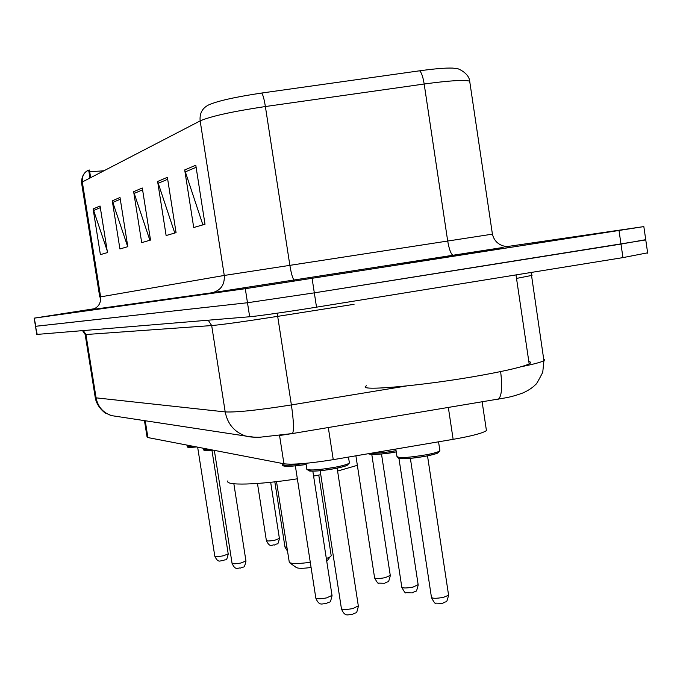 <?xml version="1.0" encoding="UTF-8"?>
<svg xmlns="http://www.w3.org/2000/svg" width="683" height="683" viewBox="0 0 683 683"><rect width="100%" height="100%" fill="white"/><g stroke="black" fill="none" stroke-linecap="round" stroke-linejoin="round"><path stroke-width="1.02" d="M486.219 429.112L486.433 430.58C482.881 433.142 471.782 436.061 453.136 439.34L333.253 459.65C309.297 463.492 292.862 464.858 283.94 463.774L147.904 437.564L147.05 436.932L144.463 420.634M94.493 308.707L34.176 318.15L36.797 334.431L249.662 316.758C257.021 316.203 289.43 311.568 316.519 307.171L622.947 257.611L647.629 252.821M37.206 334.439L35.49 326.295L247.485 302.74L314.317 292.853L620.984 244.087L645.734 239.673M400.972 263.809L508.604 247.57L400.972 263.809M34.176 318.15L35.892 326.278L247.485 302.74L314.317 292.853L645.768 239.921L647.689 253.231M261.7 93.033C262.946 94.647 264.176 99.146 265.38 106.539C232.544 111.474 210.799 116.255 200.162 120.891C199.453 113.574 202.194 108.298 208.375 105.054C217.185 101.041 234.961 97.037 261.7 93.033L419.575 70.81C434.576 68.744 445.606 67.839 452.692 68.095L456.389 68.556M88.901 171.356L88.141 170.4L88.551 170.144C83.855 172.62 81.772 176.564 82.31 181.994L81.576 182.942L99.761 297.011L224.263 275.454L492.417 234.149M34.568 318.107L245.299 288.696L643.838 226.594L506.573 246.648M195.79 165.218L205.011 224.246L193.716 227.524L184.7 169.939L195.79 165.218M120.012 197.507L127.806 246.674L119.918 248.962L112.277 200.802L120.012 197.507M100.068 206.001L107.47 252.573L100.392 254.639L93.119 208.964L100.068 206.001M167.378 177.324L176.069 232.655L166.123 235.541L157.619 181.482L167.378 177.324M142.303 188.004L150.516 240.075L141.697 242.636L133.646 191.701L142.303 188.004M90.651 177.665L89.439 170.033L88.824 170.878L89.96 178.024M89.618 171.185C91.795 171.57 96.593 171.424 104.012 170.741M149.884 240.254L133.646 191.701M174.771 233.031L157.619 181.482M107.163 250.627L93.119 208.964M127.704 246.7L112.277 200.802M202.885 224.861L184.7 169.939M326.329 558.566L330.026 556.918L331.212 555.783L331.101 555.083M313.599 476.068L320.762 474.702M337.59 471.057L357.354 465.328M227.891 480.841C224.246 485.767 257.739 485.015 297.361 478.8M276.513 481.635L289.336 562.544C292.281 563.902 299.256 563.808 310.278 562.271M289.336 562.544L296.405 567.599C298.497 568.563 303.389 568.521 311.081 567.453M366.489 385.775C354.332 391.854 424.126 385.767 482.036 375.163C507.691 370.468 523.4 366.703 529.171 363.86C531.186 362.767 531.067 361.99 528.821 361.538M410.142 262.485L482.608 251.566L410.142 262.485M145.231 420.745L147.904 437.564M279.56 435.489L283.94 463.774M328.31 427.549L333.253 459.65M448.347 407.512L453.136 439.34M500.63 371.586C502.475 386.809 501.749 396.003 498.445 399.145L497.002 399.418M622.947 257.611L619.02 230.555M316.519 307.171L312.114 278.519M249.662 316.758L245.299 288.696M85.17 334.542L95.219 397.386L96.072 397.848L85.947 334.525L85.153 334.465L82.566 330.666M520.898 366.788C533.525 364.244 541.201 362.203 543.924 360.684L544.701 359.821L543.711 359.232M531.229 275.053L532.194 275.129L531.34 275.497L516.519 278.425M117.416 416.51L111.449 415.606C103.005 412.686 97.882 406.761 96.072 397.848L225.194 411.917C236.335 412.481 258.396 410.159 291.385 404.934L277.682 316.357C244.608 321.514 222.607 324.579 211.687 325.56L85.947 334.525L83.352 330.606M531.101 272.466L543.924 360.684L542.737 372.337C538.392 380.747 536.112 384.708 535.882 384.23C533.286 387.167 529.137 390.002 523.443 392.734C516.596 395.303 510.321 397.062 504.617 398.001L292.52 433.526C294.074 430.469 293.699 420.933 291.385 404.934L406.402 385.98M354.059 304.302L277.682 316.357L277.281 313.181M254.674 437.24L245.658 436.044C234.431 432.108 227.61 424.066 225.194 411.917L211.687 325.56L208.221 320.207M95.261 397.634C96.884 407.725 106.335 414.052 105.763 413.172L111.449 415.606L245.658 436.044C248.177 436.898 252.872 437.299 259.736 437.248L292.52 433.526L280.465 435.37M503.175 247.442L212.131 292.742L92.64 309.467M212.131 292.742C220.78 290.463 224.818 284.7 224.263 275.454L200.162 120.891L82.31 181.994L100.614 296.849C101.033 303.73 97.959 308.024 91.385 309.74M419.575 70.81C421.437 72.313 422.973 76.718 424.177 84.018L265.38 106.539L289.823 265.089C291.385 274.404 292.913 279.441 294.399 280.218M469.955 82.976L469.682 81.149C464.158 79.68 448.987 80.637 424.177 84.018L447.655 240.757C449.243 249.952 451.207 254.87 453.538 255.502M142.593 189.857L134.073 193.451M120.293 199.257L112.686 202.458M100.333 207.658L93.511 210.535M167.685 179.296L158.072 183.343M196.115 167.318L185.187 171.92M257.474 483.47L266.361 540.501C266.933 541.209 269.776 541.107 274.873 540.21L279.398 538.443M274.831 481.831L284.948 546.887L286.732 547.416M355.903 455.817L374.566 577.673C375.206 578.808 378.783 578.8 385.306 577.647L390.258 575.359M370.98 453.256C376.931 453.435 385.289 452.581 396.063 450.678M369.11 453.58C365.687 454.118 377.912 455.552 396.251 451.898C379.893 454.605 371.236 455.1 370.28 453.375M395.047 452.12L384.435 453.7M381.498 454.016L401.775 587.004C402.424 588.268 406.197 588.294 413.113 587.073L418.133 584.639M438.409 452.624C436.813 453.649 432.86 454.784 426.551 456.039C413.761 458.353 404.481 459.155 398.71 458.438L396.925 456.364C398.317 458.344 408.263 457.789 426.764 454.699C434.217 453.222 438.597 451.915 439.903 450.78L439.792 450.063M426.423 456.065C408.562 459.027 399.333 459.488 398.727 457.456M423.315 456.637L414.666 457.9M410.372 458.361L431.425 597.164C432.074 598.581 436.07 598.649 443.421 597.352L448.594 595.243L448.518 594.756M197.643 447.143L214.786 556.082C215.358 556.816 218.219 556.722 223.35 555.808L228.207 553.896M186.954 445.085L187.091 445.931C186.92 446.469 188.909 446.58 193.05 446.264M196.593 446.947C189.763 447.621 187.244 447.45 189.029 446.434M214.334 450.362L232.049 563.236C232.638 564.03 235.618 563.953 240.988 562.988L245.948 560.982M203.269 448.227L203.397 449.072C203.201 449.662 205.301 449.79 209.698 449.465M203.423 449.294C204.354 450.285 201.818 451.011 213.395 450.182C206.317 450.865 203.628 450.686 205.318 449.636M306.138 464.517L298.138 465.575M295.355 465.883L315.794 597.881C316.434 599.076 320.045 599.076 326.636 597.89L332.015 595.38M282.472 463.484L282.6 464.269C283.044 465.755 290.241 465.49 304.2 463.467M282.617 464.696C281.447 465.755 283.846 467.795 306.121 464.406C291.146 466.668 283.923 466.916 284.444 465.157M305.958 463.305L306.821 468.888C308.204 470.741 317.697 470.186 335.293 467.206C343.412 465.601 348.117 464.192 349.397 462.997L349.303 462.382M347.604 465.063C345.658 466.122 341.5 467.283 335.148 468.538C324.212 470.544 315.734 471.39 309.698 471.057L306.838 469.4M333.159 468.905L324.229 470.271M320.156 470.732L341.389 608.451C342.029 609.782 345.846 609.825 352.829 608.57L358.319 605.889M335.037 468.555C317.8 471.441 309.006 471.885 308.656 469.904M482.138 401.869L486.433 430.58M506.171 246.546L502.867 245.803C497.292 243.848 493.8 239.929 492.4 234.056L469.682 81.149C468.828 72.065 455.288 67.455 456.961 68.667L452.692 68.095M88.141 170.4C88.594 170.229 81.653 172.287 81.525 182.583M643.838 226.594L645.768 239.921M326.764 561.358L330.026 556.918M331.212 555.783L318.765 475.095M529.171 363.86L515.998 274.908M266.387 540.646C270.314 548.816 272.696 543.907 274.446 545.043C278.544 542.413 277.383 546.374 279.424 538.588L270.664 482.283M284.973 547.057L287.253 550.78M374.608 577.997C377.101 582.471 378.459 584.178 378.672 583.12L384.614 583.291C389.353 579.987 387.696 584.998 390.309 575.692L371.783 454.374M401.826 587.389C404.268 591.93 405.651 593.698 405.984 592.699L412.353 592.904C417.023 589.66 415.708 594.364 418.201 585.049L398.966 458.498M431.485 597.625C433.901 602.252 435.302 604.088 435.694 603.123L442.593 603.379C447.348 600.007 446.025 604.822 448.594 595.243L427.515 455.851M396.925 456.364L395.816 449.047M426.551 456.039C441.047 452.709 436.633 453.128 438.23 452.735L439.903 450.78L438.546 441.807M211.952 450.328L228.233 554.041C226.304 562.553 226.039 558.429 223.051 560.734C220.507 559.889 218.509 564.038 214.812 556.227M196.602 446.947C183.07 447.8 189.456 447.006 187.108 446.127M233.859 483.769L245.974 561.153C243.84 570.057 243.925 565.55 240.647 568.077C237.923 567.283 235.755 571.355 232.075 563.398M312.84 471.176L332.066 595.721C329.607 605.01 331.144 600.28 326.098 603.661C322.376 603.157 319.533 606.88 315.836 598.206M348.484 457.072L349.397 462.997L347.101 465.319C344.275 466.156 349.303 465.371 335.14 468.538M337.146 468.137L358.379 606.308C355.843 615.853 357.422 611.003 352.24 614.538C348.108 614.137 345.069 617.671 341.44 608.843"/></g></svg>
